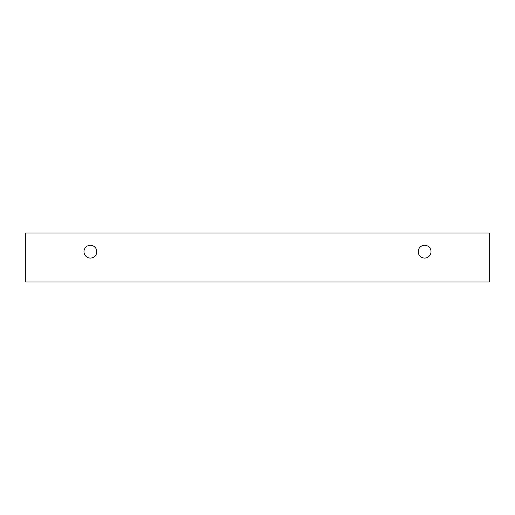 <?xml version="1.0" encoding="UTF-8"?>
<svg xmlns="http://www.w3.org/2000/svg" width="515" height="515" viewBox="0 0 515 515"><rect width="100%" height="100%" fill="white"/><g stroke="black" fill="none" stroke-linecap="round" stroke-linejoin="round"><path stroke-width="0.77" d="M424.618 258.079A6.405 6.405 0 0 1 419.068 248.475A6.405 6.405 0 0 1 430.16 248.475A6.405 6.405 0 0 1 424.618 258.079M489.25 281.956L489.25 233.044L25.75 233.044L25.75 281.956L489.25 281.956M90.383 258.079A6.405 6.405 0 0 1 84.84 248.475A6.405 6.405 0 0 1 95.932 248.475A6.405 6.405 0 0 1 90.383 258.079"/></g></svg>
